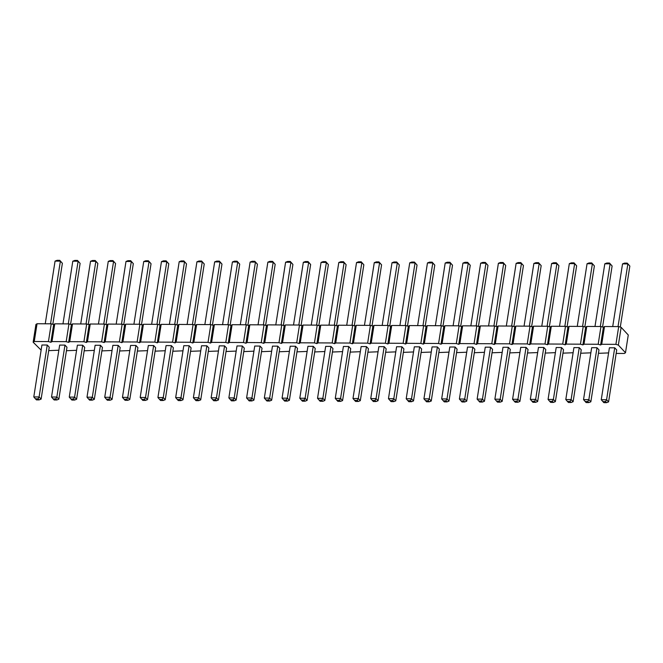 <?xml version="1.0" encoding="UTF-8"?>
<svg xmlns="http://www.w3.org/2000/svg" width="663" height="663" viewBox="0 0 663 663"><rect width="100%" height="100%" fill="white"/><g stroke="black" fill="none" stroke-linecap="round" stroke-linejoin="round"><path stroke-width="0.99" d="M625.491 352.749L628.267 334.997L621.132 327.323L618.355 345.075L625.491 352.749L624.38 353.462L616.176 353.42M608.593 352.915L598.44 353.329M590.857 352.824L580.705 353.246M573.122 352.741L562.97 353.155M555.387 352.65L545.235 353.072M537.66 352.567L527.508 352.981M519.925 352.476L509.772 352.898M502.189 352.393L492.037 352.807M484.454 352.302L474.302 352.724M466.719 352.219L456.567 352.633M448.992 352.128L438.84 352.55M431.257 352.045L421.104 352.459M413.521 351.954L403.369 352.376M395.786 351.871L385.634 352.285M378.059 351.78L367.907 352.202M360.324 351.697L350.172 352.111M342.589 351.605L332.436 352.028M324.853 351.523L314.701 351.937M307.118 351.431L296.966 351.854M289.391 351.349L279.239 351.763M271.656 351.257L261.504 351.68M253.921 351.175L243.769 351.589M236.185 351.083L226.033 351.506M218.45 351L208.306 351.415M200.723 350.909L190.571 351.332M182.988 350.826L172.836 351.241M165.253 350.735L155.101 351.158M147.517 350.652L137.365 351.067M129.791 350.561L119.638 350.984M112.055 350.478L101.903 350.901M94.32 350.387L84.168 350.81M76.585 350.304L66.433 350.727M58.85 350.213L48.706 350.636M41.123 350.13L33.15 342.207L34.261 341.495L48.44 341.569L50.885 342.29L51.987 341.586L66.176 341.652L68.62 342.381L69.723 341.669L83.911 341.743L86.347 342.464L87.458 341.76L101.646 341.826L104.083 342.556L105.193 341.843L119.373 341.917L121.818 342.638L122.92 341.934L137.108 342L139.553 342.73L140.655 342.017L154.844 342.091L157.28 342.812L158.391 342.108L172.579 342.174L175.015 342.904L176.126 342.191L190.314 342.265L192.751 342.986L193.861 342.282L208.041 342.348L210.486 343.078L211.588 342.365L225.776 342.44L228.221 343.161L229.323 342.456L243.512 342.522L245.948 343.252L247.059 342.539L261.247 342.614L263.683 343.335L264.794 342.63L278.974 342.696L281.419 343.426L282.521 342.713L296.709 342.788L299.154 343.509L300.256 342.804L314.444 342.87L316.881 343.6L317.991 342.887L332.18 342.962L334.616 343.683L335.727 342.978L349.915 343.044L352.351 343.774L353.462 343.061L367.642 343.136L370.087 343.857L371.189 343.152L385.377 343.219L387.822 343.948L388.924 343.235L403.112 343.31L405.549 344.031L406.659 343.326L420.848 343.393L423.284 344.122L424.395 343.409L438.583 343.484L441.019 344.205L442.122 343.5L456.31 343.567L458.755 344.296L459.857 343.583L474.045 343.658L476.482 344.379L477.592 343.674L491.78 343.741L494.217 344.47L495.327 343.757L509.515 343.832L511.952 344.553L513.063 343.848L527.242 343.915L529.687 344.644L530.79 343.931L544.978 344.006L547.423 344.727L548.525 344.022L562.713 344.089L565.149 344.818L566.26 344.105L580.448 344.18L582.885 344.901L583.995 344.196L598.183 344.263L600.62 344.992L601.722 344.279L615.91 344.354L618.355 345.075M295.516 346.243L297.513 348.39L289.383 400.328L287.377 398.173L295.516 346.243L290.195 346.219L282.057 398.148L287.377 398.173L286.341 400.038L283.681 400.021L282.057 398.148M264.33 398.057L265.946 399.938L268.606 399.946L269.642 398.09L264.33 398.057L272.46 346.127L277.78 346.152L279.778 348.307L271.648 400.237L269.642 398.09L277.78 346.152M260.045 346.069L262.042 348.216L253.912 400.154L251.915 397.999L260.045 346.069L254.725 346.045L246.595 397.974L251.915 397.999L250.871 399.864L251.874 400.941L253.912 400.154M242.31 345.978L244.316 348.133L236.177 400.062L234.18 397.916L242.31 345.978L236.989 345.953L228.859 397.883L234.18 397.916L233.144 399.772L230.484 399.764L228.859 397.883M171.377 345.63L173.374 347.785L165.244 399.714L163.247 397.568L171.377 345.63L166.057 345.605L157.927 397.535L163.247 397.568L162.203 399.424L163.206 400.502L165.244 399.714M189.112 345.721L191.11 347.868L182.98 399.806L180.982 397.651L189.112 345.721L183.792 345.696L175.662 397.626L180.982 397.651L179.938 399.516L180.941 400.593L182.98 399.806M224.575 345.895L226.58 348.042L218.442 399.98L216.445 397.825L224.575 345.895L219.254 345.871L211.124 397.8L216.445 397.825L215.409 399.69L212.748 399.673L211.124 397.8M193.389 397.709L195.013 399.59L197.673 399.598L198.709 397.742L193.389 397.709L201.527 345.779L206.848 345.804L208.845 347.959L200.715 399.888L198.709 397.742L206.848 345.804M370.725 398.579L372.349 400.46L375.009 400.469L376.045 398.604L370.725 398.579L378.855 346.65L384.175 346.674L386.181 348.829L378.043 400.759L376.045 398.604L384.175 346.674M352.989 398.496L354.614 400.369L357.274 400.386L358.31 398.521L352.989 398.496L361.128 346.567L366.448 346.592L368.446 348.738L360.316 400.676L358.31 398.521L366.448 346.592M330.978 346.418L332.975 348.564L324.845 400.502L322.848 398.347L330.978 346.418L325.657 346.393L317.527 398.322L322.848 398.347L321.812 400.212L322.806 401.289L324.845 400.502M348.713 346.5L350.71 348.655L342.58 400.585L340.583 398.43L348.713 346.5L343.393 346.476L335.263 398.405L340.583 398.43L339.539 400.295L336.879 400.286L335.263 398.405M299.792 398.231L301.416 400.112L304.077 400.12L305.113 398.256L299.792 398.231L307.922 346.301L313.243 346.326L315.248 348.481L307.11 400.411L305.113 398.256L313.243 346.326M601.258 399.714L602.882 401.587L605.543 401.604L606.579 399.739L601.258 399.714L609.396 347.785L614.717 347.81L616.714 349.956L608.584 401.894L606.579 399.739L614.717 347.81M596.982 347.719L598.979 349.873L590.849 401.803L588.852 399.648L596.982 347.719L591.661 347.694L583.531 399.623L588.852 399.648L587.808 401.513L588.81 402.59L590.849 401.803M548.061 399.449L549.685 401.33L552.345 401.339L553.381 399.474L548.061 399.449L556.191 347.52L561.511 347.545L563.517 349.699L555.379 401.629L553.381 399.474L561.511 347.545M565.796 399.54L567.412 401.413L570.072 401.43L571.116 399.565L565.796 399.54L573.926 347.611L579.247 347.636L581.244 349.782L573.114 401.72L571.116 399.565L579.247 347.636M526.049 347.371L528.046 349.525L519.916 401.455L517.911 399.3L526.049 347.371L520.728 347.346L512.59 399.275L517.911 399.3L516.875 401.165L514.215 401.156L512.59 399.275M543.776 347.462L545.782 349.608L537.652 401.546L535.646 399.391L543.776 347.462L538.455 347.437L530.325 399.366L535.646 399.391L534.61 401.256L531.95 401.239L530.325 399.366M508.314 347.288L510.311 349.434L502.181 401.372L500.184 399.217L508.314 347.288L502.993 347.263L494.863 399.192L500.184 399.217L499.14 401.082L500.142 402.159L502.181 401.372M388.46 398.67L390.084 400.543L392.745 400.56L393.781 398.695L388.46 398.67L396.59 346.741L401.911 346.766L403.916 348.912L395.778 400.85L393.781 398.695L401.911 346.766M419.646 346.848L421.643 349.003L413.513 400.933L411.516 398.778L419.646 346.848L414.325 346.824L406.195 398.753L411.516 398.778L410.472 400.643L407.811 400.634L406.195 398.753M437.381 346.94L439.378 349.086L431.248 401.024L429.243 398.869L437.381 346.94L432.061 346.915L423.93 398.844L429.243 398.869L428.207 400.734L429.21 401.811L431.248 401.024M459.393 399.018L461.017 400.891L463.677 400.908L464.713 399.043L459.393 399.018L467.523 347.089L472.843 347.114L474.849 349.26L466.711 401.198L464.713 399.043L472.843 347.114M441.657 398.927L443.282 400.808L445.942 400.817L446.978 398.952L441.657 398.927L449.796 346.998L455.116 347.022L457.114 349.177L448.984 401.107L446.978 398.952L455.116 347.022M490.579 347.197L492.576 349.351L484.446 401.281L482.449 399.126L490.579 347.197L485.258 347.172L477.128 399.101L482.449 399.126L481.413 400.991L482.407 402.068L484.446 401.281M51.523 397.013L53.148 398.894L55.808 398.902L56.844 397.046L51.523 397.013L59.653 345.083L64.974 345.108L66.98 347.263L58.841 399.192L56.844 397.046L64.974 345.108M82.709 345.199L84.707 347.354L76.577 399.283L74.579 397.129L82.709 345.199L77.389 345.174L69.259 397.104L74.579 397.129L73.543 398.993L70.883 398.977L69.259 397.104M86.994 397.187L88.61 399.068L91.27 399.076L92.314 397.22L86.994 397.187L95.124 345.257L100.445 345.282L102.442 347.437L94.312 399.366L92.314 397.22L100.445 345.282M135.907 345.456L137.912 347.611L129.782 399.54L127.777 397.394L135.907 345.456L130.594 345.431L122.456 397.361L127.777 397.394L126.741 399.25L124.08 399.242L122.456 397.361M104.729 397.278L106.345 399.151L109.005 399.167L110.041 397.303L104.729 397.278L112.859 345.348L118.18 345.373L120.177 347.528L112.047 399.457L110.041 397.303L118.18 345.373M140.191 397.452L141.816 399.325L144.476 399.341L145.512 397.477L140.191 397.452L148.321 345.522L153.642 345.547L155.648 347.702L147.509 399.632L145.512 397.477L153.642 345.547M47.247 345.025L49.244 347.18L41.114 399.109L39.109 396.955L47.247 345.025L41.926 345L33.788 396.93L39.109 396.955L38.073 398.819L35.412 398.803L33.788 396.93M33.15 342.207L35.926 324.456L37.037 323.743L51.225 323.817L53.662 324.538L54.772 323.834L68.96 323.9L71.397 324.63L72.507 323.917L86.687 323.992L89.132 324.713L90.234 324.008L104.422 324.074L106.867 324.804L107.97 324.091L122.158 324.166L124.594 324.887L125.705 324.182L139.893 324.248L142.33 324.978L143.44 324.265L157.628 324.331L160.065 325.061L161.167 324.356L175.355 324.422L177.8 325.152L178.902 324.439L193.09 324.505L195.527 325.235L196.638 324.53L210.826 324.597L213.262 325.326L214.373 324.613L228.561 324.679L230.997 325.409L232.108 324.704L246.288 324.771L248.733 325.5L249.835 324.787L264.023 324.853L266.468 325.583L267.57 324.878L281.758 324.945L284.195 325.674L285.305 324.961L299.494 325.027L301.93 325.757L303.041 325.052L317.229 325.119L319.665 325.848L320.768 325.135L334.956 325.201L337.401 325.931L338.503 325.226L352.691 325.293L355.136 326.022L356.238 325.309L370.426 325.376L372.863 326.105L373.973 325.4L388.162 325.467L390.598 326.196L391.709 325.483L405.889 325.55L408.333 326.279L409.436 325.574L423.624 325.641L426.069 326.362L427.171 325.657L441.359 325.724L443.796 326.453L444.906 325.74L459.094 325.815L461.531 326.536L462.641 325.831L476.83 325.898L479.266 326.627L480.368 325.914L494.557 325.989L497.001 326.71L498.104 326.005L512.292 326.072L514.737 326.801L515.839 326.088L530.027 326.163L532.464 326.884L533.574 326.179L547.762 326.246L550.199 326.975L551.309 326.262L565.489 326.337L567.934 327.058L569.036 326.353L583.225 326.42L585.669 327.149L586.772 326.436L600.96 326.511L603.396 327.232L604.507 326.527L618.695 326.594L621.132 327.323M615.91 344.354L618.695 326.594M601.722 344.279L604.507 326.527M600.62 344.992L603.396 327.232M598.183 344.263L600.96 326.511M583.995 344.196L586.772 326.436M582.885 344.901L585.669 327.149M580.448 344.18L583.225 326.42M566.26 344.105L569.036 326.353M565.149 344.818L567.934 327.058M562.713 344.089L565.489 326.337M548.525 344.022L551.309 326.262M547.423 344.727L550.199 326.975M544.978 344.006L547.762 326.246M530.79 343.931L533.574 326.179M529.687 344.644L532.464 326.884M527.242 343.915L530.027 326.163M513.063 343.848L515.839 326.088M511.952 344.553L514.737 326.801M509.515 343.832L512.292 326.072M495.327 343.757L498.104 326.005M494.217 344.47L497.001 326.71M491.78 343.741L494.557 325.989M477.592 343.674L480.368 325.914M476.482 344.379L479.266 326.627M474.045 343.658L476.83 325.898M459.857 343.583L462.641 325.831M458.755 344.296L461.531 326.536M456.31 343.567L459.094 325.815M442.122 343.5L444.906 325.74M441.019 344.205L443.796 326.453M438.583 343.484L441.359 325.724M424.395 343.409L427.171 325.657M423.284 344.122L426.069 326.362M420.848 343.393L423.624 325.641M406.659 343.326L409.436 325.574M405.549 344.031L408.333 326.279M403.112 343.31L405.889 325.55M388.924 343.235L391.709 325.483M387.822 343.948L390.598 326.196M385.377 343.219L388.162 325.467M371.189 343.152L373.973 325.4M370.087 343.857L372.863 326.105M367.642 343.136L370.426 325.376M353.462 343.061L356.238 325.309M352.351 343.774L355.136 326.022M349.915 343.044L352.691 325.293M335.727 342.978L338.503 325.226M334.616 343.683L337.401 325.931M332.18 342.962L334.956 325.201M317.991 342.887L320.768 325.135M316.881 343.6L319.665 325.848M314.444 342.87L317.229 325.119M300.256 342.804L303.041 325.052M299.154 343.509L301.93 325.757M296.709 342.788L299.494 325.027M282.521 342.713L285.305 324.961M281.419 343.426L284.195 325.674M278.974 342.696L281.758 324.945M264.794 342.63L267.57 324.878M263.683 343.335L266.468 325.583M261.247 342.614L264.023 324.853M247.059 342.539L249.835 324.787M245.948 343.252L248.733 325.5M243.512 342.522L246.288 324.771M229.323 342.456L232.108 324.704M228.221 343.161L230.997 325.409M225.776 342.44L228.561 324.679M211.588 342.365L214.373 324.613M210.486 343.078L213.262 325.326M208.041 342.348L210.826 324.597M193.861 342.282L196.638 324.53M192.751 342.986L195.527 325.235M190.314 342.265L193.09 324.505M176.126 342.191L178.902 324.439M175.015 342.904L177.8 325.152M172.579 342.174L175.355 324.422M158.391 342.108L161.167 324.356M157.28 342.812L160.065 325.061M154.844 342.091L157.628 324.331M140.655 342.017L143.44 324.265M139.553 342.73L142.33 324.978M137.108 342L139.893 324.248M122.92 341.934L125.705 324.182M121.818 342.638L124.594 324.887M119.373 341.917L122.158 324.166M105.193 341.843L107.97 324.091M104.083 342.556L106.867 324.804M101.646 341.826L104.422 324.074M87.458 341.76L90.234 324.008M86.347 342.464L89.132 324.713M83.911 341.743L86.687 323.992M69.723 341.669L72.507 323.917M68.62 342.381L71.397 324.63M66.176 341.652L68.96 323.9M51.987 341.586L54.772 323.834M50.885 342.29L53.662 324.538M48.44 341.569L51.225 323.817M34.261 341.495L37.037 323.743M293.51 325.003L303.331 262.324L308.651 262.357L308.03 261.554L305.37 261.537L303.331 262.324M298.831 325.027L308.651 262.357L310.649 264.504L308.03 261.554M301.093 325.508L310.649 264.504M275.783 324.911L285.596 262.241L290.916 262.266L290.295 261.462L287.634 261.454L285.596 262.241M281.104 324.945L290.916 262.266L292.913 264.421L290.295 261.462M283.366 325.425L292.913 264.421M263.368 324.853L273.181 262.183L272.559 261.379L275.178 264.33L273.181 262.183L267.86 262.15L269.899 261.363L272.559 261.379M265.631 325.334L275.178 264.33M258.048 324.829L267.86 262.15M240.313 324.737L250.125 262.067L255.446 262.092L254.824 261.297L252.164 261.28L250.125 262.067M245.633 324.771L255.446 262.092L257.451 264.247L254.824 261.297M247.896 325.251L257.451 264.247M174.701 324.422L184.513 261.744L183.891 260.949L186.518 263.899L184.513 261.744L179.192 261.719L181.231 260.932L183.891 260.949M176.963 324.903L186.518 263.899M169.38 324.389L179.192 261.719M192.436 324.505L202.248 261.835L201.627 261.031L204.245 263.982L202.248 261.835L196.928 261.802L198.966 261.015L201.627 261.031M194.698 324.986L204.245 263.982M187.115 324.48L196.928 261.802M222.577 324.655L232.398 261.976L237.71 262.009L237.097 261.205L234.437 261.189L232.398 261.976M227.898 324.679L237.71 262.009L239.716 264.156L237.097 261.205M230.16 325.16L239.716 264.156M204.85 324.563L214.663 261.893L219.983 261.918L219.362 261.123L216.702 261.106L214.663 261.893M210.163 324.597L219.983 261.918L221.981 264.073L219.362 261.123M212.425 325.077L221.981 264.073M382.178 325.434L391.999 262.763L397.319 262.788L396.698 261.984L394.037 261.976L391.999 262.763M387.499 325.467L397.319 262.788L399.317 264.943L396.698 261.984M389.761 325.939L399.317 264.943M364.451 325.351L374.264 262.672L379.584 262.705L378.963 261.902L376.302 261.885L374.264 262.672M369.763 325.376L379.584 262.705L381.581 264.852L378.963 261.902M372.026 325.856L381.581 264.852M334.301 325.201L344.114 262.531L343.492 261.728L346.119 264.678L344.114 262.531L338.793 262.498L340.832 261.711L343.492 261.728M336.564 325.682L346.119 264.678M328.981 325.177L338.793 262.498M346.716 325.26L356.528 262.589L361.849 262.614L361.227 261.81L358.567 261.802L356.528 262.589M352.036 325.293L361.849 262.614L363.846 264.769L361.227 261.81M354.299 325.773L363.846 264.769M311.245 325.085L321.058 262.415L326.378 262.44L325.757 261.636L323.096 261.628L321.058 262.415M316.566 325.119L326.378 262.44L328.384 264.595L325.757 261.636M318.828 325.599L328.384 264.595M612.711 326.569L622.532 263.891L627.853 263.915L627.231 263.12L624.571 263.103L622.532 263.891M618.032 326.594L627.853 263.915L629.85 266.07L627.231 263.12M620.295 327.074L629.85 266.07M600.305 326.503L610.117 263.833L609.496 263.029L612.115 265.987L610.117 263.833L604.797 263.808L606.836 263.02L609.496 263.029M602.568 326.983L612.115 265.987M594.984 326.478L604.797 263.808M559.514 326.304L569.326 263.634L574.647 263.659L574.025 262.855L571.365 262.846L569.326 263.634M564.835 326.329L574.647 263.659L576.653 265.813L574.025 262.855M567.097 326.809L576.653 265.813M577.249 326.395L587.062 263.717L592.382 263.741L591.761 262.946L589.1 262.929L587.062 263.717M582.57 326.42L592.382 263.741L594.38 265.896L591.761 262.946M584.832 326.9L594.38 265.896M524.052 326.13L533.864 263.46L539.185 263.484L538.563 262.681L535.903 262.672L533.864 263.46M529.364 326.155L539.185 263.484L541.182 265.639L538.563 262.681M531.627 326.635L541.182 265.639M541.779 326.221L551.599 263.543L556.92 263.567L556.298 262.772L553.638 262.755L551.599 263.543M547.099 326.246L556.92 263.567L558.917 265.722L556.298 262.772M549.362 326.726L558.917 265.722M511.637 326.072L521.45 263.393L520.828 262.598L523.447 265.548L521.45 263.393L516.129 263.368L518.168 262.581L520.828 262.598M513.9 326.552L523.447 265.548M506.317 326.047L516.129 263.368M399.913 325.525L409.726 262.846L415.046 262.88L414.425 262.076L411.764 262.059L409.726 262.846M405.234 325.55L415.046 262.88L417.052 265.026L414.425 262.076M407.496 326.03L417.052 265.026M417.649 325.608L427.461 262.938L432.782 262.962L432.16 262.158L429.5 262.15L427.461 262.938M422.969 325.641L432.782 262.962L434.779 265.117L432.16 262.158M425.232 326.113L434.779 265.117M440.704 325.724L450.517 263.045L449.895 262.25L452.514 265.2L450.517 263.045L445.196 263.02L447.235 262.233L449.895 262.25M442.967 326.204L452.514 265.2M435.384 325.699L445.196 263.02M470.846 325.873L480.658 263.194L485.979 263.219L485.357 262.424L482.697 262.407L480.658 263.194M476.167 325.898L485.979 263.219L487.985 265.374L485.357 262.424M478.429 326.378L487.985 265.374M453.111 325.782L462.931 263.112L468.252 263.136L467.63 262.333L464.97 262.324L462.931 263.112M458.431 325.815L468.252 263.136L470.249 265.291L467.63 262.333M460.694 326.287L470.249 265.291M493.902 325.981L503.714 263.31L503.093 262.507L505.72 265.465L503.714 263.31L498.394 263.286L500.432 262.498L503.093 262.507M496.164 326.461L505.72 265.465M488.581 325.956L498.394 263.286M62.977 323.867L72.797 261.197L78.11 261.222L77.488 260.426L74.836 260.41L72.797 261.197M68.297 323.9L78.11 261.222L80.115 263.377L77.488 260.426M70.56 324.381L80.115 263.377M80.712 323.958L90.524 261.28L95.845 261.313L95.223 260.509L92.563 260.493L90.524 261.28M86.033 323.983L95.845 261.313L97.851 263.46L95.223 260.509M88.295 324.464L97.851 263.46M98.447 324.041L108.26 261.371L113.58 261.396L112.959 260.6L110.298 260.584L108.26 261.371M103.768 324.074L113.58 261.396L115.577 263.551L112.959 260.6M106.03 324.555L115.577 263.551M133.909 324.215L143.73 261.545L149.051 261.57L148.429 260.774L145.769 260.758L143.73 261.545M139.23 324.248L149.051 261.57L151.048 263.725L148.429 260.774M141.492 324.729L151.048 263.725M116.182 324.132L125.995 261.454L131.315 261.487L130.694 260.683L128.034 260.667L125.995 261.454M121.503 324.157L131.315 261.487L133.313 263.634L130.694 260.683M123.757 324.638L133.313 263.634M151.645 324.306L161.457 261.628L166.778 261.661L166.156 260.857L163.496 260.841L161.457 261.628M156.965 324.331L166.778 261.661L168.783 263.808L166.156 260.857M159.228 324.812L168.783 263.808M45.25 323.784L55.062 261.106L60.383 261.139L59.761 260.335L57.101 260.327L55.062 261.106M50.562 323.809L60.383 261.139L62.38 263.286L59.761 260.335M52.825 324.29L62.38 263.286M289.383 400.328L287.344 401.115L284.684 401.098L283.681 400.021M287.344 401.115L286.341 400.038M271.648 400.237L269.609 401.024L268.606 399.946M265.946 399.938L266.949 401.016L269.609 401.024M246.595 397.974L249.213 400.924L251.874 400.941M248.211 399.847L250.871 399.864M236.177 400.062L234.138 400.85L231.478 400.842L230.484 399.764M234.138 400.85L233.144 399.772M157.927 397.535L160.545 400.493L163.206 400.502M159.551 399.416L162.203 399.424M175.662 397.626L178.281 400.576L180.941 400.593M177.278 399.499L179.938 399.516M218.442 399.98L216.403 400.767L213.751 400.75L212.748 399.673M216.403 400.767L215.409 399.69M200.715 399.888L198.676 400.676L197.673 399.598M195.013 399.59L196.016 400.667L198.676 400.676M378.043 400.759L376.012 401.546L375.009 400.469M372.349 400.46L373.352 401.538L376.012 401.546M360.316 400.676L358.277 401.463L357.274 400.386M354.614 400.369L355.617 401.446L358.277 401.463M317.527 398.322L320.146 401.272L322.806 401.289M319.152 400.195L321.812 400.212M342.58 400.585L340.542 401.372L337.881 401.364L336.879 400.286M340.542 401.372L339.539 400.295M307.11 400.411L305.071 401.198L304.077 400.12M301.416 400.112L302.411 401.19L305.071 401.198M608.584 401.894L606.546 402.673L605.543 401.604M602.882 401.587L603.885 402.665L606.546 402.673M583.531 399.623L586.15 402.574L588.81 402.59M585.147 401.505L587.808 401.513M555.379 401.629L553.34 402.416L552.345 401.339M549.685 401.33L550.68 402.4L553.34 402.416M573.114 401.72L571.075 402.507L570.072 401.43M567.412 401.413L568.415 402.491L571.075 402.507M519.916 401.455L517.878 402.242L515.217 402.226L514.215 401.156M517.878 402.242L516.875 401.165M537.652 401.546L535.613 402.333L532.953 402.317L531.95 401.239M535.613 402.333L534.61 401.256M494.863 399.192L497.482 402.143L500.142 402.159M496.479 401.065L499.14 401.082M395.778 400.85L393.739 401.637L392.745 400.56M390.084 400.543L391.079 401.621L393.739 401.637M413.513 400.933L411.474 401.72L408.814 401.703L407.811 400.634M411.474 401.72L410.472 400.643M423.93 398.844L426.549 401.795L429.21 401.811M425.547 400.717L428.207 400.734M466.711 401.198L464.672 401.985L463.677 400.908M461.017 400.891L462.012 401.969L464.672 401.985M448.984 401.107L446.945 401.894L445.942 400.817M443.282 400.808L444.285 401.877L446.945 401.894M477.128 399.101L479.747 402.051L482.407 402.068M478.752 400.982L481.413 400.991M58.841 399.192L56.803 399.98L55.808 398.902M53.148 398.894L54.151 399.971L56.803 399.98M76.577 399.283L74.538 400.071L71.877 400.054L70.883 398.977M74.538 400.071L73.543 398.993M94.312 399.366L92.273 400.154L91.27 399.076M88.61 399.068L89.613 400.145L92.273 400.154M129.782 399.54L127.744 400.328L125.083 400.319L124.08 399.242M127.744 400.328L126.741 399.25M112.047 399.457L110.008 400.245L109.005 399.167M106.345 399.151L107.348 400.228L110.008 400.245M147.509 399.632L145.47 400.419L144.476 399.341M141.816 399.325L142.81 400.402L145.47 400.419M41.114 399.109L39.076 399.897L36.415 399.88L35.412 398.803M39.076 399.897L38.073 398.819"/></g></svg>
